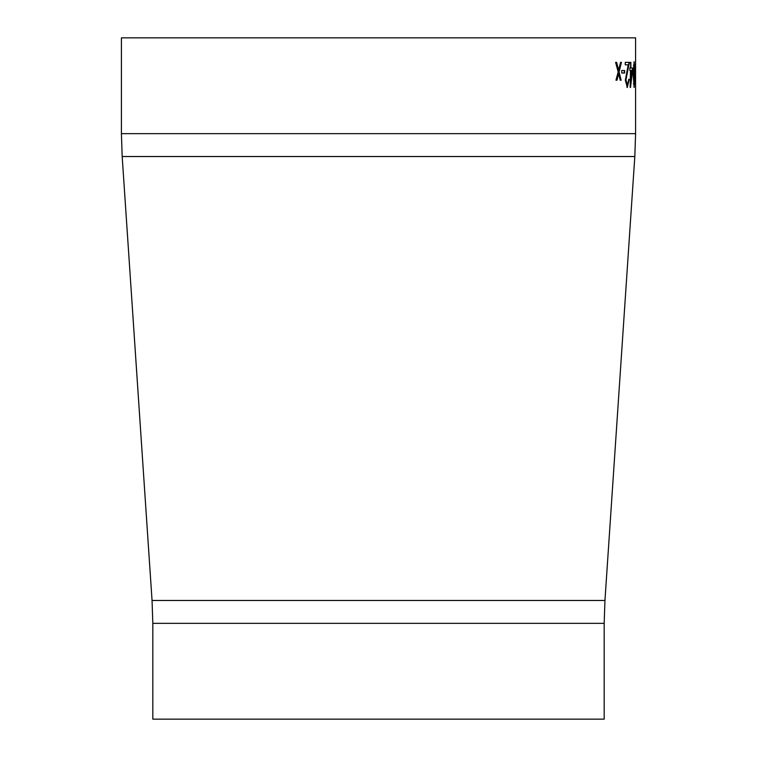 <?xml version="1.0" encoding="UTF-8"?>
<svg xmlns="http://www.w3.org/2000/svg" width="757" height="757" viewBox="0 0 757 757"><rect width="100%" height="100%" fill="white"/><g stroke="black" fill="none" stroke-linecap="round" stroke-linejoin="round"><path stroke-width="1.14" d="M152.819 623.342L604.181 623.342L604.181 719.15L152.819 719.15L152.819 623.342L152.053 600.481L122.18 156.519L121.413 133.658L121.413 37.85L635.587 37.85L635.587 62.121M621.743 73.003L624.629 73.003L624.629 70.496L621.743 70.496L621.743 73.003M628.698 79.286L629.19 79.286L627.307 87.443L625.339 80.166L628.206 64.847L625.254 64.847L625.254 62.329L629.398 62.329L625.944 79.968L627.335 84.935L628.821 79.286L626.928 87.443M630.534 87.443L632.833 67.988L630.874 67.988L630.874 62.329L630.449 67.988L629.871 67.988L629.871 70.496L630.449 70.496L630.165 87.443M634.896 74.564L634.167 87.443L633.145 74.564L634.167 61.705L634.508 74.564M635.028 73.003L635.028 70.496M635.568 87.443L635.568 61.705M619.103 71.943L621.431 62.329L620.57 62.329L618.639 70.108L616.605 62.329L615.611 62.329L618.166 71.943L615.971 80.223L616.955 80.223L618.639 73.77L620.248 80.223L621.128 80.223L619.103 71.943L620.759 80.223M618.639 73.77L616.605 80.223M616.255 62.329L618.639 70.108M621.071 62.329L618.743 71.943M635.199 81.179L635.568 84.935L635.577 77.129M635.568 77.091L635.577 81.179M635.18 64.222L635.18 69.417M635.568 64.222L635.568 69.417M633.969 61.932L634.319 64.477M634.319 84.68L633.969 87.225M633.401 83.649L634.158 84.935L634.726 74.574L634.158 64.222L633.41 65.452M633.174 68.423L634.158 84.935M634.158 64.222L633.552 68.423M630.449 62.329L630.874 67.988M632.455 67.988L630.449 85.295M630.874 70.496L630.496 81.131L632.161 70.496L630.874 70.496L630.874 81.131M629.029 62.329L625.575 79.968L627.335 84.935M624.26 70.496L624.26 73.003M121.413 133.658L635.587 133.658L635.587 86.885M122.18 156.519L634.82 156.519L635.587 133.658M152.053 600.481L604.947 600.481L634.82 156.519M604.947 600.481L604.181 623.342"/></g></svg>
